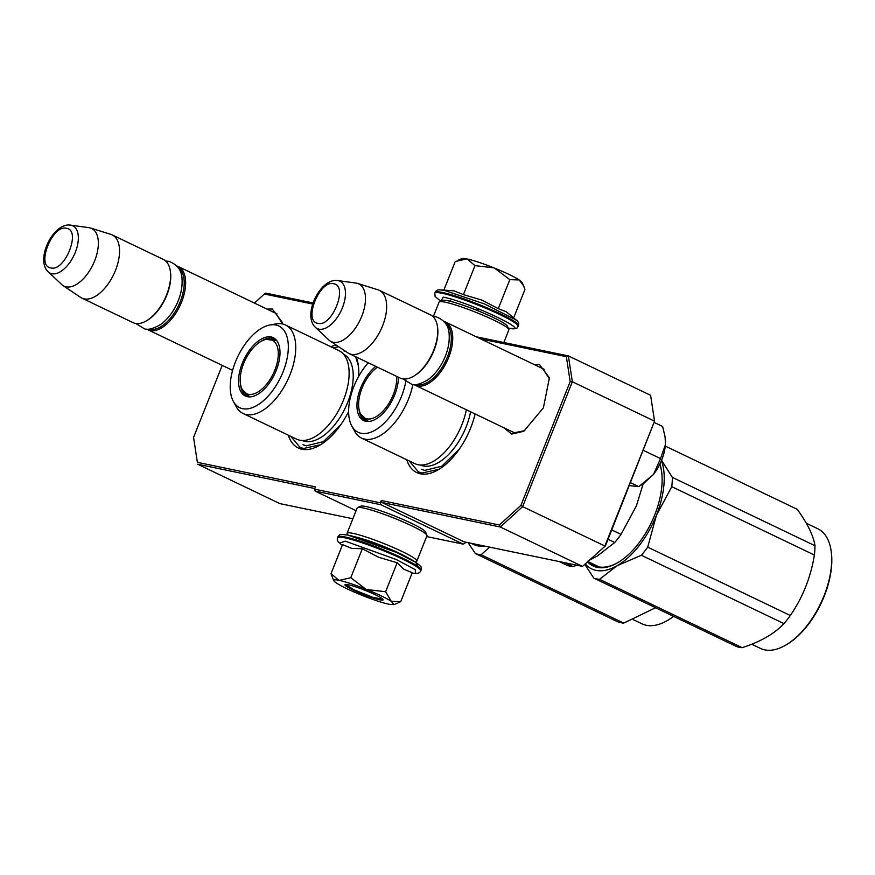 <?xml version="1.0" encoding="UTF-8"?>
<svg xmlns="http://www.w3.org/2000/svg" width="875" height="875" viewBox="0 0 875 875"><rect width="100%" height="100%" fill="white"/><g stroke="black" fill="none" stroke-linecap="round" stroke-linejoin="round"><path stroke-width="1.31" d="M541.078 367.839L542.675 368.452L549.544 379.028M524.814 430.653L514.533 432.698L510.792 431.069M273.962 312.43L275.559 313.031L282.428 323.608M406.766 459.769A56.328 29.597 -64.4 0 0 420.383 473.812A56.328 29.597 -64.4 0 0 438.419 469.645A56.328 29.597 -64.4 0 0 475.103 413.963M336.295 345.133A56.328 29.597 -64.4 0 0 330.75 346.686M288.345 435.192A56.328 29.597 -64.4 0 0 301.952 449.247A56.328 29.597 -64.4 0 0 319.998 445.08A56.328 29.597 -64.4 0 0 348.633 411.48M534.111 364.503L539.405 364.448L549.391 377.814L543.408 407.827L523.764 431.298L511.689 434.087L503.814 427.722M266.995 309.083L272.289 309.028L282.275 322.394L282.461 323.958M222.228 365.367L193.561 437.402L197.378 462.339L315.481 486.85L314.562 489.158L380.352 502.808L381.27 500.5L499.373 525L520.942 505.323L570.172 381.62L566.355 356.672L480.659 338.898M312.67 304.041L264.37 294.022L254.439 303.067M358.652 376.425A56.328 29.597 -64.4 0 0 358.291 365.17A56.328 29.597 -64.4 0 0 356.158 356.967M520.942 505.323L522.659 506.614L500.303 527.002L582.509 566.398L464.089 541.833L381.872 502.436L500.303 527.002L499.373 525M566.355 356.672L568.389 355.906L650.606 395.303L654.555 421.159L604.877 546.011L522.659 506.614L572.348 381.763L570.172 381.62M605.467 545.825L582.509 566.398L605.467 545.825L654.555 421.159L572.348 381.763L568.389 355.906L476.295 336.798M313.042 302.936L265.748 293.114L264.37 294.022M197.378 462.339L193.561 437.402M352.866 518.755L279.869 503.617L197.652 464.22L314.814 488.523M314.562 489.158L315.164 491.094L356.07 510.705M315.164 491.094L380.953 504.744L463.17 544.141L464.877 543.309L465.358 542.095M380.352 502.808L380.953 504.744M381.872 502.436L381.27 500.5M463.17 544.141L426.617 536.561M439.042 469.273L421.947 473.047L418.392 471.855L409.216 460.939M333.2 347.856L338.647 346.708M355.611 356.705L358.378 365.827M320.611 444.708L303.516 448.481L299.972 447.289L290.784 436.362M277.025 313.895L178.303 266.58A35.055 18.419 -64.4 0 1 180.709 304.095A35.055 18.419 -64.4 0 1 150.27 330.564A35.055 18.419 115.6 0 1 148.006 329.798A35.055 18.419 115.6 0 1 146.77 329.098M178.303 266.58A35.055 18.419 -64.4 0 0 176.98 266.066M178.369 267.859A34.048 17.894 -64.4 0 1 178.861 304.828A34.048 17.894 -64.4 0 1 149.866 329.273A34.048 17.894 115.6 0 1 149.045 329.066M112.219 234.916A35.055 18.419 -64.4 0 1 114.625 272.431A35.055 18.419 -64.4 0 1 84.197 298.9A35.055 18.419 115.6 0 1 81.922 298.134L133.022 322.623A35.055 18.419 115.6 0 0 135.286 323.378A35.055 18.419 -64.4 0 0 146.519 320.786L147.328 320.305A34.048 17.894 -64.4 0 0 170.472 272.005L170.341 271.064A35.055 18.419 -64.4 0 0 163.319 259.405L112.219 234.916A35.055 18.419 -64.4 0 0 110.917 234.402L90.497 228.014A31.981 16.8 -64.4 0 0 89.611 227.795A31.981 16.8 115.6 0 0 88.987 227.686L70.634 225.138C53.08 222.305 35.044 259.93 48.245 271.852A26.261 13.803 -64.4 0 0 51.855 273.733A26.261 13.803 -64.4 0 0 75.305 252.35A26.261 13.803 -64.4 0 0 71.159 225.225A26.261 13.803 -64.4 0 0 70.634 225.138M146.519 320.786A35.055 18.419 -64.4 0 0 170.341 271.064M81.922 298.134A35.055 18.419 115.6 0 1 80.708 297.445L62.934 285.523A31.981 16.8 115.6 0 1 61.731 284.561L48.245 271.852M90.497 228.014A31.981 16.8 -64.4 0 1 94.347 261.592A31.981 16.8 -64.4 0 1 66.117 286.858A31.981 16.8 115.6 0 1 62.934 285.523M544.141 369.316L445.419 322A35.055 18.419 -64.4 0 1 447.814 359.516A35.055 18.419 -64.4 0 1 417.386 385.984A35.055 18.419 115.6 0 1 415.122 385.219A35.055 18.419 115.6 0 1 413.886 384.519M445.419 322A35.055 18.419 -64.4 0 0 444.095 321.486M445.484 323.28A34.048 17.894 -64.4 0 1 445.977 360.248A34.048 17.894 -64.4 0 1 416.981 384.683A34.048 17.894 115.6 0 1 416.161 384.475M379.334 290.336A35.055 18.419 -64.4 0 1 381.741 327.852A35.055 18.419 -64.4 0 1 351.302 354.32A35.055 18.419 115.6 0 1 349.038 353.555L400.137 378.044A35.055 18.419 115.6 0 0 402.402 378.798A35.055 18.419 -64.4 0 0 413.634 376.206L414.444 375.725A34.048 17.894 -64.4 0 0 437.587 327.425L437.456 326.484A35.055 18.419 -64.4 0 0 430.434 314.825L379.334 290.336A35.055 18.419 -64.4 0 0 378.033 289.822L357.612 283.434A31.981 16.8 -64.4 0 0 356.727 283.205A31.981 16.8 115.6 0 0 356.103 283.095L337.75 280.558C320.184 277.725 302.159 315.35 315.361 327.272A26.261 13.803 -64.4 0 0 318.97 329.153A26.261 13.803 -64.4 0 0 342.42 307.759A26.261 13.803 -64.4 0 0 338.264 280.645A26.261 13.803 -64.4 0 0 337.75 280.558M413.634 376.206A35.055 18.419 -64.4 0 0 437.456 326.484M349.038 353.555A35.055 18.419 115.6 0 1 347.823 352.855L330.05 340.944A31.981 16.8 115.6 0 1 328.847 339.981L315.361 327.272M357.612 283.434A31.981 16.8 -64.4 0 1 361.463 317.012A31.981 16.8 -64.4 0 1 333.222 342.267A31.981 16.8 115.6 0 1 330.05 340.944M661.741 459.889A32.55 17.106 115.6 0 1 653.472 474.436L660.527 458.587L665.416 444.719A32.55 17.106 115.6 0 1 661.741 459.889M590.188 559.759L597.155 556.128L614.742 542.511A75.108 39.462 -64.4 0 0 621.064 534.395L636.431 505.75L643.136 483.963L653.472 474.436L639.231 486.292M665.416 444.719L665.459 444.052A32.55 17.106 -64.4 0 0 665.23 437.817L665.088 436.822M629.42 485.625L638.684 486.598L630.58 482.716M643.442 450.395L660.527 458.587M665.459 444.052L665.077 436.822L662.616 426.486L654.5 422.592M470.531 307.88A23.964 2.625 21.7 0 1 482.059 312.463M366.712 589.531L385.623 591.741L391.322 601.355A32.55 3.566 -158.3 0 0 366.712 589.531L365.98 589.236A32.55 3.566 21.7 0 0 339.259 580.377L338.844 580.289A32.55 3.566 21.7 0 0 333.823 580.705A32.55 3.566 21.7 0 0 336.569 583.133L336.886 583.341A32.55 3.566 -158.3 0 0 346.916 588.744A32.55 3.566 -158.3 0 0 361.692 595.208C373.122 599.758 382.222 602.777 388.992 604.264L393.936 604.625L397.294 603.192M393.936 604.625L391.322 601.355L400.728 601.661L412.256 572.677L403.878 569.297L397.163 562.756L378.547 557.233L362.316 548.745L351.761 548.384L342.562 544.644L331.023 573.628L338.844 580.289M348.502 535.303L396.758 552.541L415.723 562.352L418.195 566.683M368.189 591.577A16.527 1.816 21.7 0 1 361.495 588.908M342.278 545.377L339.653 543.112L345.242 541.144L396.364 559.562L415.231 569.625L415.505 573.3C418.031 573.672 419.792 572.852 420.788 570.85L421.116 570.019A44.811 4.911 21.7 0 0 392.678 553.623A44.811 4.911 21.7 0 0 345.1 536.977A44.811 4.911 21.7 0 0 337.848 536.878C340.988 534.034 338.034 533.947 348.009 535.139C360.631 537.611 389.944 548.68 406.656 557.222C416.325 561.498 422.898 568.017 421.192 567.591L421.116 570.019M353.237 590.056A20.53 2.253 21.7 0 1 345.155 584.522A20.53 2.253 21.7 0 1 374.817 594.53A20.53 2.253 21.7 0 1 383.075 599.605A20.53 2.253 21.7 0 1 373.483 598.106A20.53 2.253 21.7 0 1 353.237 590.056M400.728 601.661L398.475 602.722M332.773 578.309L331.023 573.628M339.259 580.377L350.777 577.73L365.98 589.236M362.316 548.745L350.777 577.73M397.163 562.756L385.623 591.741M382.812 599.244L372.52 597.209L353.686 589.652L345.603 584.434M509.02 274.455A32.55 3.566 21.7 0 1 519.214 279.967L509.819 279.65L494.616 268.144A32.55 3.566 21.7 0 1 509.02 274.455M450.089 300.497L450.68 300.617M453.939 290.828L463.444 294.623L482.048 300.158L498.28 308.645L506.341 311.806L516.283 320.086L484.498 303.953L444.959 290.566L440.42 289.898L453.939 290.828M507.434 327.895C537.753 334.72 469.667 302.094 443.275 297.15L440.781 301.208M523.141 284.845L522.123 282.505L519.214 279.967L523.534 285.666L524.913 289.581L513.669 317.833M494.616 268.144L493.883 267.848A32.55 3.566 -158.3 0 0 467.152 258.989L466.747 258.902A32.55 3.566 -158.3 0 0 462.011 258.584L458.609 260.017M498.28 308.645L509.819 279.65M478.198 309.827L477.17 309.411M493.883 267.848L474.972 265.639L467.152 258.989M463.444 294.623L474.972 265.639M466.747 258.902L455.23 261.538L443.877 290.062M503.836 342.519L508.867 329.875A37.548 4.112 -158.3 0 0 508.823 329.372L507.423 326.167A35.055 3.839 -158.3 0 0 493.314 317.505A35.055 3.839 -158.3 0 0 448 300.792A35.055 3.839 -158.3 0 0 442.684 300.409L439.469 301.777A37.548 4.112 -158.3 0 0 439.086 302.105L433.377 316.444M508.823 329.372A37.548 4.112 -158.3 0 0 493.719 320.086A37.548 4.112 -158.3 0 0 445.167 302.181A37.548 4.112 -158.3 0 0 439.469 301.777M347.659 535.062L347.123 533.827A37.548 4.112 21.7 0 1 347.069 533.323L357.197 507.894A37.548 4.112 21.7 0 1 357.58 507.555L360.795 506.188A35.055 3.839 21.7 0 1 366.111 506.57A35.055 3.839 21.7 0 1 411.425 523.283A35.055 3.839 21.7 0 1 425.534 531.945L426.934 535.15A37.548 4.112 21.7 0 1 426.978 535.664L416.861 561.094A37.548 4.112 21.7 0 1 416.478 561.433L415.231 561.958M357.58 507.555A37.548 4.112 21.7 0 1 363.278 507.97A37.548 4.112 21.7 0 1 411.83 525.875A37.548 4.112 21.7 0 1 426.934 535.15M353.872 536.572A35.055 3.839 21.7 0 1 354.156 536.637A35.055 3.839 21.7 0 1 399.47 553.339A35.055 3.839 21.7 0 1 409.686 558.786M347.069 533.323A37.548 4.112 21.7 0 1 353.15 533.4A37.548 4.112 21.7 0 1 401.702 551.305A37.548 4.112 21.7 0 1 416.861 561.094M466.331 409.762A49.066 25.78 115.6 0 1 418.053 464.723A49.066 25.78 -64.4 0 1 414.881 463.652L361.484 438.058A49.066 25.78 -64.4 0 0 364.656 439.13A49.066 25.78 115.6 0 0 412.88 384.431M559.267 561.575L567.186 565.37A75.108 39.462 -64.4 0 0 572.906 566.562L564.987 562.767M572.906 566.562L576.844 565.228M614.742 542.511L608.059 539.306M621.064 534.395L611.789 529.944M366.68 421.291A31.795 16.712 115.6 0 1 363.727 418.162M358.958 408.887A31.795 16.712 -64.4 0 0 365.488 420.831A31.795 16.712 -64.4 0 0 367.325 421.466M375.769 366.362A32.331 16.986 -64.4 0 0 357.645 398.387A32.331 16.986 -64.4 0 0 365.805 421.28A32.331 16.986 -64.4 0 0 366.45 421.389A32.331 16.986 -64.4 0 0 387.603 407.892A32.331 16.986 -64.4 0 0 398.431 377.223M368.266 362.764A45.314 23.811 -64.4 0 0 351.739 425.928A45.314 23.811 -64.4 0 0 361.036 433.267A45.314 23.811 -64.4 0 0 405.781 381.664M420.47 465.019A47.884 25.167 -64.4 0 0 423.347 465.959A47.884 25.167 115.6 0 0 470.564 411.786M351.739 425.928L354.583 431.178A49.066 25.78 -64.4 0 0 361.484 438.058M459.342 449.094L441.755 466.222L424.714 470.389L421.4 469.273M585.408 564.123A67.594 35.525 -64.4 0 0 617.083 565.731L599.539 579.327A75.108 39.462 115.6 0 1 593.808 578.134L736.433 646.483A75.108 39.462 115.6 0 0 739.222 647.259A75.108 39.462 115.6 0 0 742.153 647.664C760.495 641.758 774.441 633.741 783.989 623.612A75.108 39.462 115.6 0 0 790.322 615.497C802.736 597.45 810.764 577.292 814.384 555.034A75.108 39.462 115.6 0 0 814.986 545.727C813.466 535.697 807.538 523.556 797.223 509.305L665.284 446.086M661.566 460.337L672.372 477.378A75.108 39.462 115.6 0 1 671.77 486.686L656.425 515.266L647.697 547.159A75.108 39.462 115.6 0 1 641.375 555.275L617.083 565.731M661.456 460.611A67.594 35.525 115.6 0 1 656.425 515.266M656.381 515.386A67.594 35.525 115.6 0 1 617.17 565.677M593.808 578.134L584.938 564.55M589.991 562.559A63.339 33.283 -64.4 0 0 594.278 565.447A63.339 33.283 -64.4 0 0 598.369 566.814A63.339 33.283 -64.4 0 0 618.253 562.362M661.642 471.811A63.339 33.283 -64.4 0 0 659.783 464.297M587.683 562.045A64.345 33.808 -64.4 0 0 597.231 567.372A64.345 33.808 -64.4 0 0 617.837 562.614A64.345 33.808 -64.4 0 0 661.577 471.341A64.345 33.808 -64.4 0 0 659.903 464.056M814.986 545.727L672.372 477.378M814.384 555.034L671.77 486.686M790.322 615.497L647.697 547.159M783.989 623.612L641.375 555.275M742.153 647.664L599.539 579.327M806.312 523.25L817.819 528.763A66.347 34.858 115.6 0 1 831.119 550.845A66.347 34.858 115.6 0 1 786.012 644.952A66.347 34.858 115.6 0 1 764.761 649.862A66.347 34.858 115.6 0 1 760.473 648.419L751.712 644.219M831.119 550.845L831.25 551.775A65.341 34.333 115.6 0 1 786.833 644.47L786.012 644.952M396.659 376.37A29.717 15.619 -64.4 0 1 393.28 394.647A29.717 15.619 115.6 0 1 360.664 414.061A29.717 15.619 115.6 0 1 362.042 388.161A29.717 15.619 -64.4 0 1 377.486 367.183M368.594 421.466A31.041 16.308 115.6 0 1 368.08 421.236L360.664 414.061M338.866 350.58A49.066 25.78 115.6 0 1 342.234 403.091A49.066 25.78 115.6 0 1 299.633 440.147A49.066 25.78 -64.4 0 1 296.461 439.086L243.053 413.492A49.066 25.78 -64.4 0 0 246.225 414.553A49.066 25.78 115.6 0 0 288.837 377.508A49.066 25.78 115.6 0 0 285.469 324.986L338.866 350.58M271.37 339.205A31.795 16.712 115.6 0 1 274.794 339.325A31.795 16.712 115.6 0 1 275.658 339.544M261.144 341.305A31.795 16.712 -64.4 0 1 272.486 338.22A31.795 16.712 115.6 0 1 274.542 338.909A31.795 16.712 115.6 0 1 276.194 339.938M248.259 396.725A31.795 16.712 115.6 0 1 245.306 393.597M240.537 384.322A31.795 16.712 -64.4 0 0 247.067 396.255A31.795 16.712 -64.4 0 0 248.905 396.9M271.152 336.984A32.331 16.986 -64.4 0 0 242.277 363.322A32.331 16.986 -64.4 0 0 247.384 396.703A32.331 16.986 -64.4 0 0 248.019 396.812A32.331 16.986 -64.4 0 0 274.586 374.194A32.331 16.986 -64.4 0 0 275.581 339.303A32.331 16.986 -64.4 0 0 271.152 336.984M242.616 408.691A45.314 23.811 -64.4 0 0 283.084 371.788A45.314 23.811 -64.4 0 0 275.92 324.997A45.314 23.811 -64.4 0 0 269.905 324.997A45.314 23.811 -64.4 0 0 237.792 356.562A45.314 23.811 -64.4 0 0 233.319 401.352A45.314 23.811 -64.4 0 0 242.616 408.691M302.039 440.442A47.884 25.167 -64.4 0 0 304.916 441.383A47.884 25.167 115.6 0 0 346.413 405.431A47.884 25.167 115.6 0 0 343.438 354.08M285.469 324.986A49.066 25.78 115.6 0 0 282.297 323.925A49.066 25.78 -64.4 0 0 275.778 323.925L269.905 324.997M233.319 401.352L236.162 406.613A49.066 25.78 -64.4 0 0 243.053 413.492M340.922 424.517L323.334 441.656L306.294 445.823L302.98 444.697M344.017 351.017L345.833 351.52M655.583 607.742L623.733 623.098A75.108 39.462 115.6 0 1 620.802 622.683A75.108 39.462 115.6 0 1 618.012 621.917L475.387 553.569L468.103 542.664M489.661 547.138L481.108 554.75A75.108 39.462 115.6 0 1 475.387 553.569M471.45 543.364A67.594 35.525 -64.4 0 0 484.63 546.098M623.733 623.098L481.108 554.75M673.531 616.339A66.347 34.858 115.6 0 1 667.592 620.386A66.347 34.858 115.6 0 1 646.341 625.297A66.347 34.858 115.6 0 1 642.053 623.853L633.292 619.653M673.63 616.383A65.341 34.333 115.6 0 1 668.402 619.894L667.592 620.386M274.859 370.07A29.717 15.619 115.6 0 1 242.233 389.484A29.717 15.619 115.6 0 1 243.622 363.595A29.717 15.619 -64.4 0 1 266.241 339.391A29.717 15.619 -64.4 0 1 274.859 370.07M250.173 396.889A31.041 16.308 115.6 0 1 249.648 396.659L242.233 389.484M276.981 340.933A31.041 16.308 -64.4 0 0 276.478 340.67L266.241 339.391M272.42 339.128A33.403 17.555 -64.4 0 0 271.873 339.27M66.533 228.331C52.5 224.077 35.766 266.131 50.783 267.903C64.816 272.158 81.55 230.103 66.533 228.331M333.648 283.752C319.616 279.497 302.881 321.552 317.898 323.323C331.931 327.578 348.666 285.523 333.648 283.752M339.664 543.123C337.575 541.647 336.864 539.842 337.509 537.709A44.811 4.911 21.7 0 1 344.761 537.808A44.811 4.911 21.7 0 1 392.339 554.455A44.811 4.911 21.7 0 1 420.788 570.85M507.927 328.07C521.183 329.645 515.375 327.436 518.098 326.32A44.811 4.911 -158.3 0 0 489.65 309.925A44.811 4.911 -158.3 0 0 442.072 293.278A44.811 4.911 -158.3 0 0 434.82 293.18L435.148 296.538L440.705 301.241M516.283 320.086C518.361 321.552 519.083 323.356 518.427 325.489A44.811 4.911 -158.3 0 0 489.989 309.083A44.811 4.911 -158.3 0 0 442.411 292.447A44.811 4.911 -158.3 0 0 435.159 292.348L434.82 293.18M232.608 370.344L148.006 329.798M513.855 432.534L415.122 385.219M643.103 483.984L640.839 485.33M337.509 537.709L337.848 536.878M412.07 573.147L415.516 573.311M333.823 580.705L332.434 577.533M518.427 325.489L518.098 326.32M440.431 289.898C437.905 289.538 436.144 290.347 435.159 292.348M402.872 378.886L411.534 384.212C414.947 385.645 420.372 384.191 427.82 379.859C434.306 375.112 439.622 368.441 443.756 359.833C447.705 351.411 449.52 343.295 449.203 335.453C449.159 326.244 444.741 320.009 435.936 316.75L432.808 316.422M135.756 323.466L144.419 328.792C147.831 330.225 153.256 328.781 160.705 324.439C167.191 319.692 172.506 313.02 176.641 304.412C180.6 295.991 182.405 287.875 182.087 280.033C182.044 270.823 177.625 264.589 168.82 261.33L165.692 261.012M588.109 561.652L599.211 566.978"/></g></svg>
